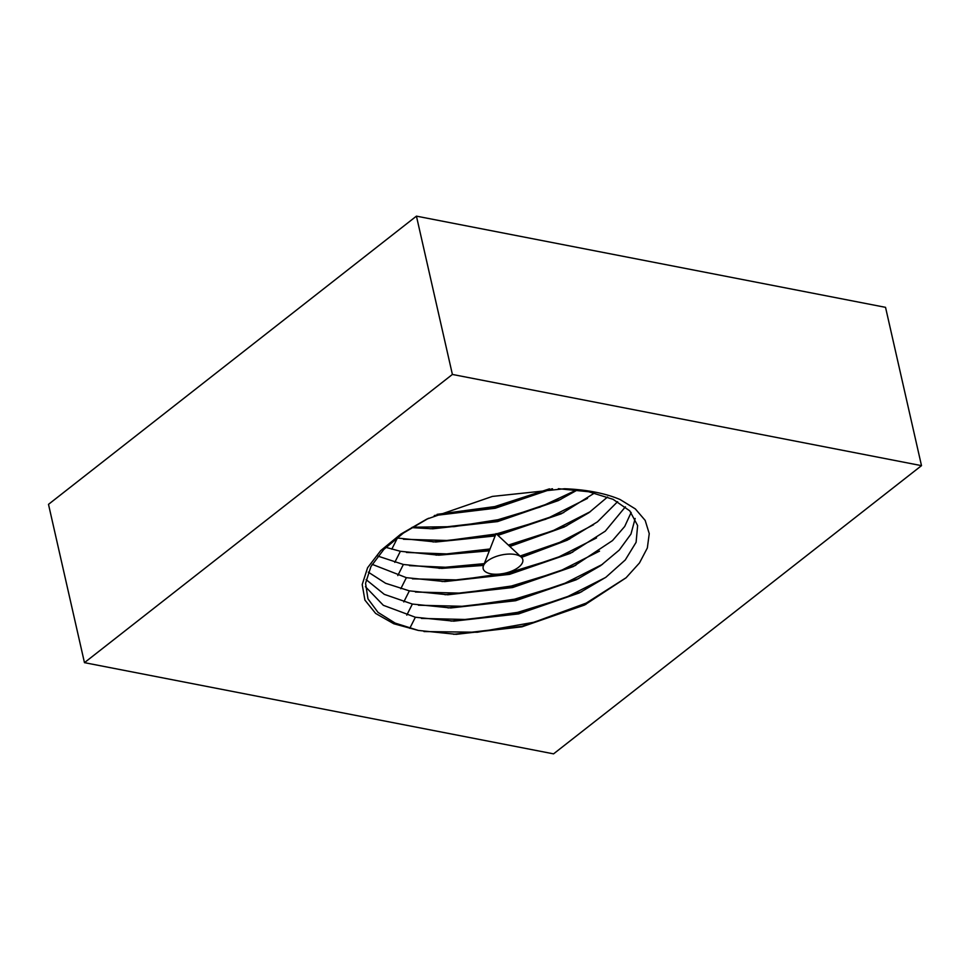 <?xml version="1.0" encoding="UTF-8"?>
<svg xmlns="http://www.w3.org/2000/svg" width="970" height="970" viewBox="0 0 970 970"><rect width="100%" height="100%" fill="white"/><g stroke="black" fill="none" stroke-linecap="round" stroke-linejoin="round"><path stroke-width="1.45" d="M921.5 465.649L885.537 307.344L416.433 216.14L452.396 374.444L84.463 662.655L553.567 753.86L921.5 465.649L452.396 374.444M416.433 216.14L48.5 504.351L84.463 662.655M620.157 499.562A152.023 69.379 167.2 0 0 564.528 488.747L492.372 496.422L426.812 519.108L400.877 534.07L380.749 550.572L367.594 567.729L362.198 584.558L364.914 600.103L375.632 613.428L393.796 623.759L418.361 630.439L456.167 634.331L521.993 626.814L584.546 605.037L626.026 577.829L639.497 562.927L647.342 547.977L649.245 533.621L645.183 520.417L635.35 508.923L620.157 499.562M418.361 630.439L395.129 623.092L378.009 612.373L367.969 598.854L365.569 583.285L370.952 566.516L383.793 549.481L403.362 533.088L428.534 518.271M585.977 604.322L521.933 626.317L453.693 634.307M626.196 577.671L586.219 603.097L534.07 622.243L477.252 632.246L423.963 631.543M558.344 488.686L588.717 491.754L613.088 499.332L629.785 510.875L637.629 525.546L636.102 542.303L625.274 559.957L605.898 577.247L579.284 592.949L518.586 613.913L453.802 621.152L415.366 617.247L383.344 605.304L365.423 586.692M581.782 591.712L518.38 613.246L451.001 621.115M605.522 577.514L565.195 597.811L517.519 612.385L467.746 619.539L421.416 618.411M635.168 518.477L630.973 534.046L619.26 550.075L600.685 565.619L576.289 579.757L515.591 600.733L450.808 607.96L412.359 604.055L384.278 594.343L366.102 579.599M578.787 578.52L515.385 600.054L448.007 607.923M602.528 564.322L562.2 584.619L514.524 599.193L464.751 606.347L418.409 605.219M631.167 512.439L624.704 526.467L612.494 540.593L573.294 566.565L512.596 587.541L447.813 594.768L409.364 590.863L385.611 583.285L368.321 572.167M552.16 488.771L495.027 507.577L434.608 515.458M549.457 488.856L494.761 506.582L437.094 514.355M552.512 488.771L495.246 508.244L434.233 515.616M575.792 565.328L512.39 586.862L445.012 594.731M599.533 551.13L559.205 571.427L511.517 586.001L461.756 593.155L415.415 592.027M625.395 506.825L605.268 531.172L570.287 553.373L509.589 574.349L444.806 581.576L406.369 577.671L372.189 564.346M560.805 499.368L497.404 520.902L430.025 528.771M576.738 489.911L539.999 507.104L497.937 519.726L454.142 526.649L412.371 527.207M495.124 535.949L435.821 542L396.742 537.962M577.38 489.983L558.308 500.605L497.61 521.581L432.826 528.808L411.692 527.631M572.797 552.136L509.395 573.67L442.017 581.539M596.538 537.938L556.21 558.235L508.522 572.809L458.761 579.963L412.42 578.835M617.635 501.648L597.459 521.848L567.292 540.181L521.533 557.386M483.581 565.425L441.811 568.384L403.374 564.479L377.924 556.113M563.8 512.56L497.307 534.785M495.428 535.173L433.02 541.963M587.541 498.362L545.795 519.217L496.385 533.924M495.876 534.034L447.97 540.496L403.423 539.259M489.292 550.827L438.816 555.192L400.38 551.287L385.902 547.359M594.562 493.015L561.303 513.797L497.925 535.367M569.79 538.944L520.963 556.853M483.848 564.746L439.022 568.347M593.543 524.746L559.751 542.351L520.078 556.028M484.272 563.643L445.424 567.244L409.425 565.643M607.559 497.004L588.899 512.706L564.297 526.989L509.844 546.486M566.795 525.752L509.238 545.916M489.583 550.099L436.015 555.155M590.536 511.554L552.827 530.796L508.341 545.079M490.02 548.971L446.649 553.906L406.43 552.451M490.687 573.779A20.322 9.276 -12.8 0 1 483.448 565.777A20.322 9.276 -12.8 0 1 500.932 555.107A20.322 9.276 -12.8 0 1 521.302 557.168A20.322 9.276 -12.8 0 1 515.118 569.487A20.322 9.276 -12.8 0 1 490.687 573.779M415.366 617.247L409.776 628.33M412.359 604.055L406.782 615.138M409.364 590.863L403.787 601.946M406.369 577.671L400.792 588.754M403.374 564.479L397.785 575.562M397.385 538.095L391.795 549.178M400.38 551.287L394.79 562.37M521.302 557.168L496.046 533.609L483.448 565.777"/></g></svg>
